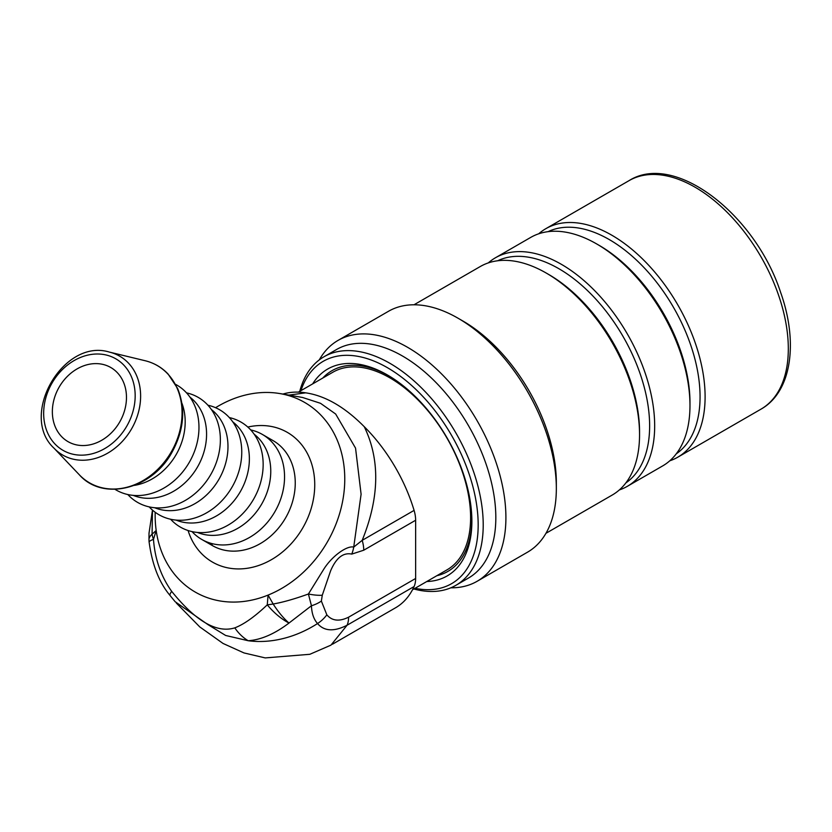 <?xml version="1.0" encoding="UTF-8"?>
<svg xmlns="http://www.w3.org/2000/svg" width="832" height="832" viewBox="0 0 832 832"><rect width="100%" height="100%" fill="white"/><g stroke="black" fill="none" stroke-linecap="round" stroke-linejoin="round"><path stroke-width="1.25" d="M436.852 575.713A115.898 66.914 -120 0 0 471.858 519.792M388.669 375.71A115.898 66.914 -120 0 0 322.743 378.071M412.485 589.774L446.971 569.868A114.109 65.884 -120 0 0 446.971 438.1A114.109 65.884 -120 0 0 332.862 372.226L298.376 392.132M250.702 429.905L251.41 430.082A60.622 49.494 120 0 1 262.361 434.429L273.062 440.606A60.622 49.494 120 0 1 285.615 517.858A60.622 49.494 120 0 1 212.441 545.605L201.739 539.427A60.622 49.494 120 0 1 192.494 532.116L191.994 531.586M262.361 434.429A60.622 49.494 120 0 1 274.914 511.68A60.622 49.494 120 0 1 201.739 539.427L212.441 545.605M215.571 407.701A109.47 89.388 120 0 1 280.384 393.661A109.47 89.388 120 0 1 344.552 485.992A109.47 89.388 120 0 1 268.091 595.088A109.47 89.388 120 0 1 156.187 530.473A109.47 89.388 120 0 1 155.199 512.273M363.74 550.212L415.636 520.25L415.636 578.479L348.598 617.188C339.3 621.743 332.051 620.953 326.841 614.827L321.37 601.078L322.275 595.223L330.585 570.908C336.097 557.929 343.158 552.323 351.759 554.102L363.74 550.212A28.527 16.474 -120 0 0 362.19 540.353C379.517 497.515 380.203 459.638 364.27 426.712C344.791 407.025 325.27 395.73 305.718 392.839L288.787 395.117M305.718 392.839A121.243 70.002 -120 0 0 282.88 394.077M280.384 393.63L302.598 397.488L320.507 403.302L335.66 414.024L355.545 448.115L361.098 494.239L353.735 547.071C346.767 545.386 331.635 556.431 323.679 569.369L308.412 594.006C294.497 599.009 282.745 602.337 273.166 604.011L268.091 595.088L267.259 604.843A42.796 21.07 50.6 0 0 289.006 623.043L311.438 605.748C311.74 613.392 313.768 619.32 317.543 623.542C324.158 631.28 333.996 631.852 347.048 625.248L414.086 586.539A28.527 16.474 -120 0 0 415.636 578.479M415.636 520.25A28.527 16.474 -120 0 0 414.086 510.39L362.19 540.353L353.735 547.071A28.527 22.589 -83.6 0 1 351.759 554.102M149.126 542.225A42.796 5.45 -5 0 1 153.483 539.386L156.187 530.473L152.069 534.217L152.495 510.099M149.115 542.173A42.796 42.796 0 0 1 148.98 539.822A42.796 14.342 -1.7 0 1 152.069 534.217A42.796 30.586 -150.6 0 0 153.483 539.386C154.929 559.083 161.002 576.41 171.694 591.375A42.796 5.741 142.7 0 0 170.102 595.546C159.214 582.65 152.225 564.876 149.146 542.235A42.796 5.45 -5 0 0 149.157 542.402M170.102 595.546L175.136 601.702L207.948 624.614L225.659 635.471L248.206 640.734C260.988 639.85 274.591 633.953 289.006 623.043A42.796 15.278 -119.5 0 1 273.166 604.011A42.796 10.556 166.3 0 1 267.259 604.843C254.779 616.658 243.963 624.333 234.811 627.858C216.83 633.433 195.79 621.275 171.694 591.375M176.301 603.013L199.774 626.922L223.049 643.458L243.994 652.933L265.221 657.914L309.826 654.295L330.959 645.133L347.058 625.258A28.527 16.474 60 0 0 348.598 617.188M332.426 644.238L395.574 607.776A121.243 70.002 -120 0 0 414.086 586.539M321.37 601.078A28.527 18.065 174.7 0 1 311.449 605.758L308.412 594.006A28.527 8.549 -162.8 0 0 322.275 595.223M414.086 510.39A121.243 70.002 -120 0 0 364.281 426.702M212.222 545.48A49.92 28.818 60 0 1 211.838 543.566M119.673 422.053A42.796 34.934 120 0 1 68.016 441.636A42.796 34.934 120 0 1 59.155 387.109A42.796 34.934 120 0 1 110.812 367.526A42.796 34.934 120 0 1 119.673 422.053M181.917 403.218A57.054 46.582 120 0 1 134.493 485.368M175.594 384.363A60.622 49.494 120 0 1 189.748 461.542A60.622 49.494 120 0 1 116.158 490.017A60.622 49.494 120 0 1 114.993 489.32M189.977 397.166A57.054 46.582 120 0 1 197.506 466.991A57.054 46.582 120 0 1 133.276 495.383M186.514 392.85L187.221 393.016A60.622 49.494 120 0 1 214.022 468.218A60.622 49.494 120 0 1 137.55 502.372A60.622 49.494 120 0 1 128.305 495.061L127.806 494.53M211.37 409.51A57.054 46.582 120 0 1 218.91 479.346A57.054 46.582 120 0 1 154.669 507.728M207.906 405.205L208.614 405.371A60.622 49.494 120 0 1 235.425 480.563A60.622 49.494 120 0 1 158.954 514.727A60.622 49.494 120 0 1 149.698 507.416L149.198 506.886M232.773 421.866A57.054 46.582 120 0 1 240.302 491.691A57.054 46.582 120 0 1 176.062 520.083M229.299 417.56L230.006 417.726A60.622 49.494 120 0 1 256.818 492.918A60.622 49.494 120 0 1 180.346 527.082A60.622 49.494 120 0 1 171.101 519.761L170.602 519.241M254.166 434.221A57.054 46.582 120 0 1 261.695 504.046A57.054 46.582 120 0 1 197.454 532.438M450.84 587.808A139.069 80.298 -120 0 0 477.1 581.298L527.53 552.178A139.069 80.298 -120 0 0 556.338 488.509A139.069 80.298 -120 0 0 506.085 360.443A139.069 80.298 -120 0 0 457.995 318.188A139.069 80.298 -120 0 0 388.461 311.303L338.031 340.413A139.069 80.298 -120 0 0 319.27 359.902M477.1 581.298A139.069 80.298 -120 0 0 455.655 389.563A139.069 80.298 -120 0 0 338.031 340.413M669.781 460.814A131.934 76.18 -120 0 0 677.778 457.194A131.934 76.18 -120 0 0 677.778 304.845A131.934 76.18 -120 0 0 545.844 228.675A131.934 76.18 -120 0 0 538.71 233.792M676.312 453.783A128.378 74.121 -120 0 0 673.473 307.33A128.378 74.121 -120 0 0 548.07 231.66M619.351 489.934A131.934 76.18 -120 0 0 627.349 486.314L662.646 465.93A131.934 76.18 -120 0 0 689.978 405.538L689.978 402.626A128.378 74.121 -120 0 0 599.206 245.398L596.679 243.942A131.934 76.18 -120 0 0 530.712 237.411L495.414 257.785A131.934 76.18 -120 0 0 488.28 262.912M689.978 405.538A131.934 76.18 -120 0 0 596.679 243.942M627.349 486.314A131.934 76.18 -120 0 0 627.349 333.965A131.934 76.18 -120 0 0 495.414 257.785M625.882 482.893A128.378 74.121 -120 0 0 623.043 336.45A128.378 74.121 -120 0 0 497.64 260.77M545.948 533.312L612.217 495.05A131.934 76.18 -120 0 0 639.548 434.647L639.548 431.735A128.378 74.121 -120 0 0 548.777 274.518L546.25 273.062A131.934 76.18 -120 0 0 480.282 266.521L414.014 304.782M639.548 434.647A131.934 76.18 -120 0 0 546.25 273.062M556.338 488.509L556.338 482.695A131.934 76.18 -120 0 0 463.039 321.1L457.995 318.188M413.858 588.983A131.934 76.18 -120 0 0 455.884 585.312L468.499 578.032A131.934 76.18 -120 0 0 468.499 425.682A131.934 76.18 -120 0 0 336.554 349.502L323.95 356.782A131.934 76.18 -120 0 0 299.749 391.342M455.884 585.312A131.934 76.18 -120 0 0 455.884 432.952A131.934 76.18 -120 0 0 323.95 356.782M415.043 588.297A128.378 74.121 -120 0 0 451.589 435.438A128.378 74.121 -120 0 0 300.934 390.655M426.774 581.526A119.454 68.973 -120 0 0 471.869 521.269A119.454 68.973 -120 0 0 387.4 374.962A119.454 68.973 -120 0 0 312.666 383.885M188.084 530.525A74.88 61.142 -60 0 0 239.949 568.911A74.88 61.142 -60 0 0 302.838 527.8A74.88 61.142 -60 0 0 306.998 452.785A74.88 61.142 -60 0 0 247.822 427.055M326.841 614.827A28.527 22.87 138.6 0 1 317.543 623.542A99.85 80.028 138.6 0 1 248.206 640.734A42.796 35.006 78.4 0 1 234.811 627.858M126.776 426.15A52.832 43.139 120 0 1 47.861 433.42A52.832 43.139 120 0 1 93.61 354.172A52.832 43.139 120 0 1 126.776 426.15M62.681 455.021A57.054 46.582 120 0 1 54.028 448.198C18.512 415.542 63.45 337.698 109.502 352.123A57.054 46.582 120 0 1 131.55 428.906A57.054 46.582 120 0 1 62.681 455.021M109.502 352.123L145.132 360.724A67.714 55.286 120 0 1 171.298 451.849A67.714 55.286 120 0 1 89.554 482.851A67.714 55.286 120 0 1 79.29 474.75L54.028 448.198M629.054 180.638C674.804 151.632 755.258 214.531 780.614 292.344C798.533 342.555 791.658 391.976 760.989 409.157A131.934 76.18 -120 0 0 760.989 256.807A131.934 76.18 -120 0 0 629.054 180.638L545.844 228.675M152.474 510.078L149.011 533.25L148.99 539.365M145.132 360.724C154.076 362.929 161.741 367.359 168.095 374.036L177.611 388.45C185.869 408.928 184.007 430.196 172.006 452.265C151.923 489.518 102.69 501.467 79.29 474.75M760.989 409.157L677.778 457.194"/></g></svg>

